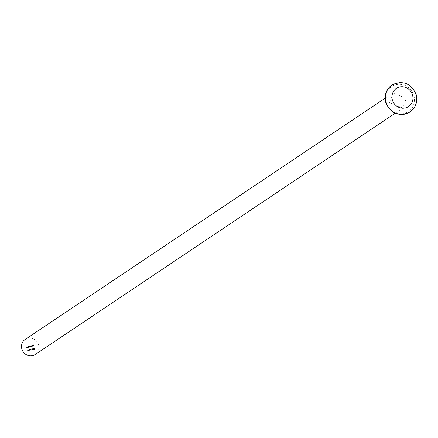<?xml version="1.0" encoding="UTF-8"?>
<svg xmlns="http://www.w3.org/2000/svg" width="438" height="438" viewBox="0 0 438 438"><rect width="100%" height="100%" fill="white"/><g stroke="black" fill="none" stroke-linecap="round" stroke-linejoin="round"><path stroke-width="0.33" stroke-dasharray="2.19 1.64" d="M25.169 339.455A9.045 8.536 -123.8 0 1 38.511 344.783A9.045 8.536 -123.8 0 1 35.243 354.479M389.606 102.711L392.875 93.009L406.212 98.336L402.944 108.038L389.606 102.711M28.634 350.745L29.154 350.608L28.262 349.863L28.612 351.035L29.154 350.608M34.164 348.467L34.372 349.519L34.334 348.424M27.227 347.75L27.074 346.891L26.663 346.984L26.619 347.909L26.713 347.082L27.326 347.728M27.528 347.586L27.282 346.754L26.871 346.847L26.619 347.909M26.828 347.772L26.554 347.301L26.921 346.945L27.052 347.23M28.152 347.509L28.005 346.65L27.594 346.737L27.55 347.668L27.643 346.836L28.251 347.482M28.459 347.345L28.213 346.507L27.802 346.6L27.55 347.668M27.758 347.526L27.485 347.055L27.851 346.699L27.983 346.984M28.371 346.715L28.481 347.422L29.198 346.781L28.371 346.715L28.853 346.327L28.371 346.715M28.536 346.425L28.684 347.285L29.116 347.186L29.406 346.644L28.853 346.327L28.328 346.562M31.985 346.496L31.733 345.303L32.084 346.474M32.527 345.987L32.894 346.19L33.168 345.659L32.357 345.577L32.357 345.889L33.074 345.702L32.248 346.201L32.686 346.332L32.959 345.796L32.423 345.467L32.149 346.031L32.872 346.086L32.319 346.13M32.686 346.332L33.168 345.659L32.686 346.332M32.423 345.467L32.149 345.719L32.423 345.467M33.66 346.058L33.419 344.892L32.883 345.035L33.354 345.035L33.058 345.615L33.496 345.5L33.759 346.031M30.841 346.075L30.945 346.776L31.662 346.13L31.114 345.812L30.841 346.075L31.317 345.675L30.841 346.075M30.901 345.44L31.377 346.677L31.87 345.993L30.693 345.577M30.622 346.858L30.468 345.998L29.538 346.228L29.521 347.148L29.587 346.327L30.167 346.978L30.134 346.179L30.72 346.83M30.923 346.693L30.676 345.861L29.893 346.354L29.746 346.091L29.521 347.148M29.729 347.011L29.795 346.19L30.069 347.005M30.277 346.863L30.342 346.042L30.824 346.721M33.66 348.867L33.326 349.349L33.808 349.612L33.852 348.626L33.441 348.418L33.014 348.933L33.6 349.754L33.644 348.763L33.233 348.555L33.239 349.13M33.6 349.754L34.076 349.163L33.6 349.754M32.921 348.867L32.609 348.637L32.374 349.015L32.97 349.836L33.233 349.404L32.582 349.551L32.812 349.102L32.264 349.13L32.817 348.982L32.401 348.774L32.27 349.705L32.762 349.973L33.025 349.54L32.374 349.688L32.636 349.36L32.264 349.13L32.719 349.009M32.401 348.774L32.166 349.157L32.401 348.774M32.762 349.973L33.233 349.404L32.762 349.973M32.374 349.688L32.845 349.223L32.374 349.688M31.629 349.135L31.837 350.186L31.799 349.091M31.131 349.754L30.846 349.217L30.397 349.332L30.956 349.639L30.583 350.11L31.087 350.411L31.328 350.006L30.682 350.082L31.339 349.617L30.846 349.217M31.054 349.075L30.605 349.195L31.164 349.497L30.583 350.11L31.087 350.411L31.536 349.863L31.049 350.296L30.682 350.082L31.339 349.617M30.047 350.247L30.468 350.137M29.904 349.759L29.532 349.447L29.302 349.874L30.014 350.455L29.538 350.707L30.282 350.51L29.198 349.995L29.8 349.869L29.324 349.584L29.094 350.011L29.806 350.592L29.33 350.843L30.08 350.646L29.198 349.995L29.576 349.562L29.702 349.896M29.324 349.584L29.094 350.011L29.324 349.584M27.468 350.718L28.027 351.221L28.333 351.035L28.027 351.221L28.218 350.526L27.572 350.066L27.879 349.88L27.468 350.718L28.235 351.079L28.218 350.526M33.967 345.894L33.419 344.892M33.627 344.755L32.883 345.035M33.562 344.898L33.458 345.385M33.666 345.248L33.025 345.5M33.704 345.363L33.868 345.921M33.074 345.702L32.872 346.086L33.074 345.702M33.036 345.604L32.423 345.763L32.658 345.434L33.036 345.604L32.215 345.9L32.828 345.741M32.423 345.763L32.658 345.434L32.423 345.763M32.292 346.332L31.733 345.303M31.941 345.166L31.635 345.33M31.843 345.193L32.193 346.359M31.58 346.535L31.87 345.993L31.58 346.535M31.547 346.436L31.125 346.195L31.35 345.779L31.771 346.02L31.547 346.436L30.917 346.332L31.142 345.916L31.563 346.157L31.339 346.573L31.771 346.02L31.547 346.436M31.125 346.195L31.35 345.779L31.125 346.195M30.474 345.943L30.074 346.206M29.746 346.091L29.592 346.557L29.746 346.091M29.691 346.529L29.795 346.19L29.691 346.529M30.249 346.414L30.342 346.042L30.249 346.414M29.116 347.186L29.406 346.644L29.116 347.186M29.083 347.082L28.662 346.841L28.886 346.425L29.308 346.672L29.083 347.082L28.454 346.984L28.678 346.567L29.1 346.808L28.875 347.225L29.308 346.672L29.083 347.082M28.662 346.841L28.886 346.425L28.662 346.841M27.802 346.6L27.627 347.104L27.802 346.6M28.191 346.847L28.36 347.367M26.871 346.847L26.702 347.345L26.871 346.847M27.26 347.093L27.43 347.613M34.542 348.287L34.235 348.325M34.443 348.183L34.033 348.38M34.241 348.237L34.372 349.519M34.679 349.354L34.372 348.33M33.441 348.418L33.217 348.796L33.441 348.418M33.775 349.497L33.425 349.327L33.622 349.015L33.978 349.195L33.775 349.497L33.217 349.464L33.414 349.157L33.77 349.332L33.567 349.634L33.978 349.195L33.775 349.497M33.425 349.327L33.622 349.015L33.425 349.327M33.589 348.9L33.485 348.533L33.589 348.9L33.113 348.905L33.589 348.9M32.007 348.955L31.7 348.993M31.908 348.851L31.498 349.042M31.7 348.905L31.837 350.186M32.144 350.022L31.837 348.998M31.027 349.508L30.791 349.973L31.027 349.508M31.295 350.274L31.536 349.863L31.295 350.274M30.89 349.946L31.082 349.623L30.89 349.946M30.644 349.88L30.014 350.126M29.406 349.852L29.576 349.562L29.406 349.852M29.362 350.471L28.284 349.858M28.47 349.727L28.497 350.652M28.705 350.515L28.371 350.685M28.738 350.63L28.612 351.035M29.132 350.405L28.804 350.488L28.656 349.995L29.132 350.405L28.596 350.63L28.448 350.132L28.924 350.542M28.421 350.384L27.879 349.88L27.676 350.581M27.775 350.553L27.906 350L28.322 350.411L28.196 350.964L27.775 350.553L27.906 350L28.12 350.548L27.988 351.101L27.775 350.553M28.322 350.411L27.988 351.101L28.322 350.411M391.988 84.983A16.206 15.297 -123.8 0 1 415.892 94.526A16.206 15.297 -123.8 0 1 410.034 111.904M386.163 102.766A15.067 14.219 -123.8 0 1 395.689 84.769A15.067 14.219 -123.8 0 1 413.828 95.484A15.067 14.219 -123.8 0 1 404.301 113.48A15.067 14.219 -123.8 0 1 386.163 102.766M409.973 111.942A16.206 15.297 56.2 0 0 415.772 94.608A16.206 15.297 56.2 0 0 391.933 85.021M385.111 98.211L392.875 93.009M395.185 113.239L402.944 108.038"/><path stroke-width="0.66" d="M395.185 113.239L35.243 354.479A9.045 8.536 -123.8 0 1 21.9 349.152A9.045 8.536 -123.8 0 1 25.169 339.455L385.111 98.211M386.135 102.361A16.206 15.297 -123.8 0 1 391.988 84.983C402.883 80.012 410.921 83.116 416.1 94.285C417.896 101.583 415.876 107.458 410.034 111.904A16.206 15.297 -123.8 0 1 386.135 102.361M412.492 94.832A10.928 10.315 56.2 0 0 399.336 87.058A10.928 10.315 56.2 0 0 392.426 100.116A10.928 10.315 56.2 0 0 405.583 107.885A10.928 10.315 56.2 0 0 412.492 94.832M391.933 85.021A16.206 15.297 56.2 0 0 391.873 85.06A16.206 15.297 56.2 0 0 386.015 102.437A16.206 15.297 56.2 0 0 409.919 111.986A16.206 15.297 56.2 0 0 409.973 111.942M410.034 111.904L409.919 111.986C399.023 116.951 390.986 113.853 385.807 102.678C384.011 95.38 386.031 89.511 391.873 85.06L391.988 84.983"/></g></svg>
